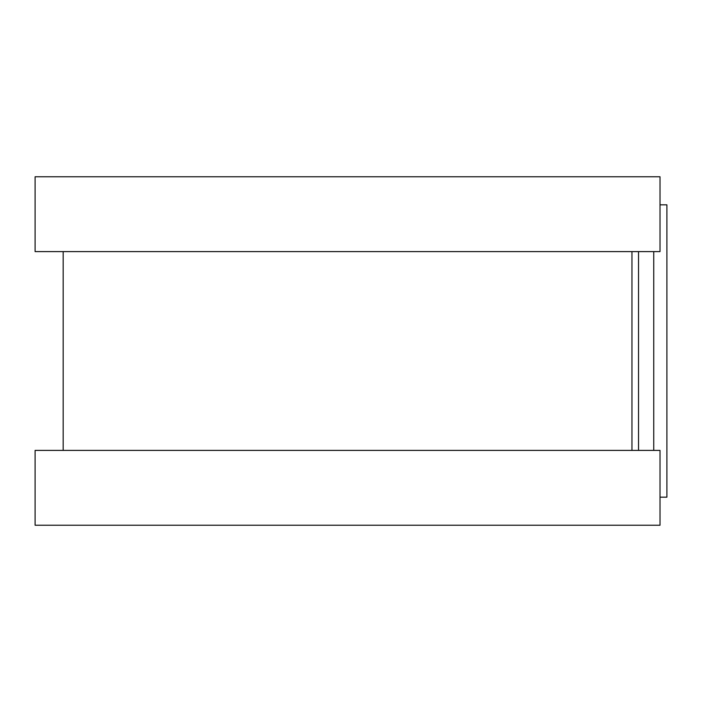 <?xml version="1.0" encoding="UTF-8"?>
<svg xmlns="http://www.w3.org/2000/svg" width="702" height="702" viewBox="0 0 702 702"><rect width="100%" height="100%" fill="white"/><g stroke="black" fill="none" stroke-linecap="round" stroke-linejoin="round"><path stroke-width="1.05" d="M660.02 204.826L666.9 204.826L666.9 497.174L660.02 497.174M63.162 251.606L63.162 450.394M631.958 251.606L631.958 450.394M35.1 176.764L35.1 251.606L660.02 251.606L660.02 176.764L35.1 176.764M35.1 450.394L35.1 525.236L660.02 525.236L660.02 450.394L35.1 450.394M638.53 251.606L638.53 450.394M653.746 251.606L653.746 450.394"/></g></svg>
